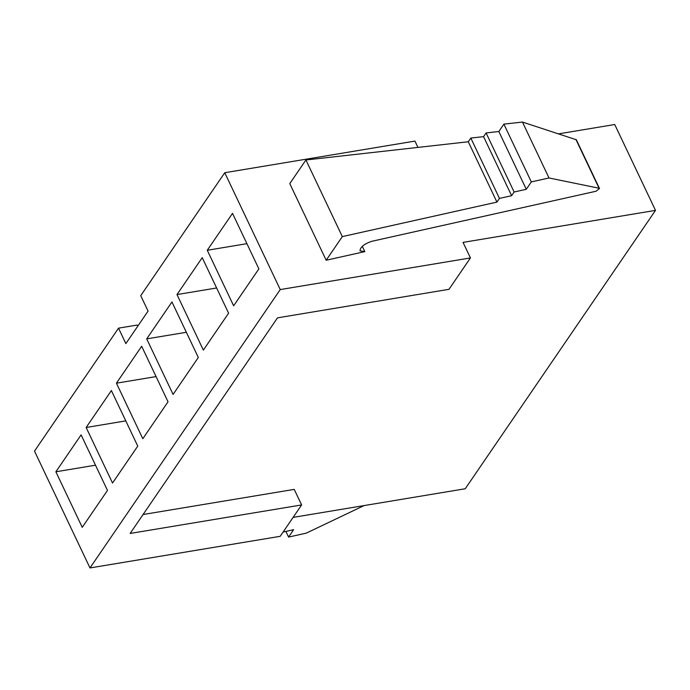 <?xml version="1.0" encoding="UTF-8"?>
<svg xmlns="http://www.w3.org/2000/svg" width="690" height="690" viewBox="0 0 690 690"><rect width="100%" height="100%" fill="white"/><g stroke="black" fill="none" stroke-linecap="round" stroke-linejoin="round"><path stroke-width="1.03" d="M112.522 483.026L137.758 446.102L111.383 390.566L86.147 427.49L112.522 483.026M173.078 394.413L198.315 357.498L171.948 301.961L146.711 338.876L173.078 394.413M233.643 305.808L258.879 268.884L232.504 213.348L207.267 250.272L233.643 305.808M224.759 172.724L140.734 295.665L148.065 311.104L125.856 343.594L118.525 328.155L34.5 451.105L89.985 567.948L280.244 289.576L224.759 172.724L414.949 141.088L417.95 147.41M203.36 350.106L228.597 313.191L202.222 257.655L176.994 294.57L203.36 350.106M142.804 438.719L168.032 401.796L141.666 346.259L116.429 383.183L142.804 438.719M82.239 527.324L107.476 490.409L81.101 434.873L55.873 471.788L82.239 527.324M89.985 567.948L280.174 536.32L301.616 504.933L130.134 533.456L277.501 317.849L448.983 289.317L470.433 257.939L463.05 242.388L655.5 210.381L614.73 124.519L558.719 133.834M655.5 210.381L465.241 488.753L293.112 517.388M326.172 260.242L364.829 251.617L359.999 250.824C360.284 247.037 364.251 243.855 371.893 241.276L596.091 191.234L599.489 188.508L599.058 188.232L548.999 177.968L531.326 181.91L526.28 189.293L514.136 192.01L511.609 195.701L499.465 198.41L496.938 202.101L342.318 236.61L326.172 260.242L289.774 183.6L305.929 159.976L342.318 236.61M470.433 257.939L280.244 289.576M118.525 328.155L137.232 325.05L137.767 326.172M143.072 514.524L294.233 489.382L301.616 504.933M305.929 159.976L468.286 141.761L496.938 202.101M468.286 141.761L470.813 138.069L499.465 198.41M470.813 138.069L483.569 136.637L511.609 195.701M483.569 136.637L486.088 132.946L514.136 192.01M486.088 132.946L498.844 131.514L526.28 189.293M498.844 131.514L503.89 124.131L531.326 181.91M503.89 124.131L522.451 122.052L548.999 177.968M522.451 122.052L576.34 139.768M283.09 532.05L293.63 529.696L288.584 537.079L306.257 533.137L364.096 505.58M285.893 531.421L288.584 537.079M246.908 243.673L207.267 250.272M216.626 287.98L176.994 294.57M186.343 332.287L146.711 338.876M156.061 376.593L116.429 383.183M125.787 420.891L86.147 427.49M95.505 465.198L55.873 471.788M362.302 246.296L364.829 251.617M575.883 139.406L599.058 188.232M576.323 139.716L599.507 188.551"/></g></svg>

